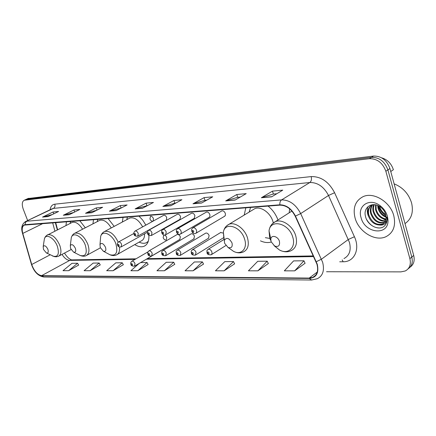 <?xml version="1.0" encoding="UTF-8"?>
<svg xmlns="http://www.w3.org/2000/svg" width="436" height="436" viewBox="0 0 436 436"><rect width="100%" height="100%" fill="white"/><g stroke="black" fill="none" stroke-linecap="round" stroke-linejoin="round"><path stroke-width="0.65" d="M85.314 227.799L79.75 220.687M66.403 221.722L65.978 225.543M114.183 226.382L108.041 218.496M93.506 219.624L92.95 223.848M145.858 225.107L142.752 220.153L138.959 216.098M123.056 217.33L122.342 222.038M277.977 219.967C275.89 214.354 272.582 209.721 268.058 206.081M245.822 207.809L244.193 215.084M289.618 208.79L289.199 212.795M224.584 216.278L225.45 215.215L225.347 213.433C224.486 211.46 223.319 210.61 221.848 210.893L221.526 211.084M209.117 217.351L209.95 216.305L209.83 214.561C208.986 212.626 207.858 211.792 206.451 212.06L206.157 212.228M194.249 218.376L194.919 215.64C194.091 213.754 193.001 212.931 191.649 213.182L191.382 213.335M179.948 219.363L180.575 216.676C179.757 214.834 178.706 214.027 177.408 214.261L177.163 214.398M166.181 220.316L166.765 217.678C165.963 215.875 164.944 215.084 163.696 215.302L163.473 215.422M153.129 221.112L153.461 218.643C152.676 216.877 151.684 216.098 150.485 216.305L149.94 218.894C150.725 220.654 151.712 221.434 152.911 221.232M223.205 233.058L220.572 232.568M208.473 238.263L209.133 235.593C208.283 233.669 207.16 232.835 205.77 233.097L205.47 233.276M193.846 238.874L194.467 236.252C193.633 234.372 192.549 233.554 191.213 233.8L190.935 233.963M179.768 239.462L180.351 236.89C179.528 235.053 178.482 234.246 177.196 234.475L176.945 234.623M166.748 237.5C165.947 235.707 164.928 234.917 163.696 235.129L163.157 237.664C163.958 239.457 164.977 240.247 166.209 240.029L166.748 237.5M55.677 222.556L57.623 229.761M260.456 240.852C264.292 242.601 267.868 242.994 271.197 242.035M134.757 244.596C138.223 246.749 141.329 247.305 144.076 246.258C147.591 244.623 149.188 240.945 148.861 235.217M410.031 267.214C413.71 264.652 414.936 260.728 413.704 255.442L389.937 168.519C386.819 160.132 381.358 155.974 373.565 156.061L27.915 198.554M413.704 255.442L411.797 257.038C413.034 262.341 411.813 266.276 408.129 268.832C411.813 266.276 413.034 262.341 411.797 257.038L387.904 169.882C384.77 161.467 379.304 157.298 371.499 157.369L25.937 199.459M393.801 215.766C390.351 201.808 373.521 191.606 363.068 196.663C355.324 200.751 352.653 207.852 355.062 217.978C358.599 231.641 375.162 241.953 385.942 236.71C393.381 232.78 396.002 225.799 393.801 215.766C390.351 201.808 373.521 191.606 363.068 196.663C355.324 200.751 352.653 207.852 355.062 217.978C358.599 231.641 375.162 241.953 385.942 236.71C393.381 232.78 396.002 225.799 393.801 215.766M316.95 264.2C318.585 270.68 317.19 275.083 312.765 277.405L309.184 278.092L41.589 275.666C37.387 274.789 34.095 271.072 31.724 264.51L22.792 233.407C21.664 228.993 22.182 226.224 24.356 225.096L279.956 205.16C286.288 205.236 291.368 208.904 295.194 216.163L316.95 264.2M317.255 264.2L295.472 216.082C291.542 208.637 286.338 204.876 279.847 204.806L25.054 224.676C22.182 225.319 21.375 228.219 22.639 233.374L31.572 264.472C34.003 271.192 37.371 275.002 41.682 275.906L309.288 278.435C316.454 277.672 319.108 272.931 317.255 264.2M326.553 271.742L400.962 271.873L405.273 270.969C409.655 268.603 411.192 264.494 409.878 258.646L411.797 257.038L387.904 169.882C384.77 161.467 379.304 157.298 371.499 157.369L26.231 199.323L28.215 198.418M68.616 270.691L77.592 263.257L71.951 263.322L63.002 270.685L68.616 270.691L78.627 265.083M90.099 270.707L99.168 263.022L93.141 263.088L84.099 270.702L90.099 270.707L100.22 264.908M113.109 270.723L122.265 262.772L115.807 262.843L106.673 270.718L113.109 270.723L123.328 264.717M139.046 263.507L130.898 270.734L137.809 270.74L148.115 264.521M294.687 270.854L303.947 260.783L293.608 260.897L284.332 270.849L294.687 270.854L305.069 263.251M257.905 270.827L267.219 261.186L257.741 261.289L248.416 270.821L257.905 270.827L268.342 263.551M224.159 270.805L233.494 261.551L224.769 261.649L215.433 270.8L224.159 270.805L234.606 263.824M193.094 270.783L202.413 261.894L194.358 261.982L185.044 270.778L193.094 270.783L203.519 264.074M164.399 270.761L173.681 262.21L166.214 262.287L156.949 270.756L164.399 270.761L174.771 264.303M409.878 258.646L385.86 171.255C382.71 162.819 377.233 158.628 369.423 158.693L24.247 200.238C22.002 201.536 21.68 204.533 23.282 209.242L27.653 220.54M85.521 213.286L96.269 207.89L102.64 207.285L91.865 212.724L85.521 213.286L92.143 212.588M63.291 215.253L73.918 210.016L79.859 209.449L69.204 214.73L63.291 215.253L69.477 214.594M42.548 217.084L53.039 212.005L58.593 211.476L48.064 216.599L42.548 217.084L48.336 216.463M162.89 206.451L173.926 200.5L181.91 199.743L170.852 205.748L162.89 206.451L171.135 205.59M192.979 203.792L204.07 197.633L212.724 196.81L201.623 203.029L192.979 203.792L201.912 202.871M225.685 200.903L236.803 194.516L246.22 193.622L235.108 200.07L225.685 200.903L235.391 199.906M261.366 197.748L272.467 191.126L282.757 190.145L271.672 196.838L261.366 197.748L271.955 196.669M109.403 211.177L120.26 205.607L127.11 204.958L116.221 210.577L109.403 211.177L116.505 210.43M135.116 208.904L146.071 203.149L153.456 202.451L142.474 208.255L135.116 208.904L142.757 208.108M146.071 203.149L146.937 205.629M147.553 205.569L135.514 208.746M120.26 205.607L121.11 207.988M121.257 207.977L109.796 211.024M272.467 191.126L273.377 194.053M276.805 193.742L273.312 194.058L261.774 197.568M236.803 194.516L237.702 197.317M240.252 197.083L237.636 197.323L226.093 200.729M204.07 197.633L204.958 200.315M206.762 200.151L204.893 200.32L193.382 203.623M173.926 200.5L174.803 203.078M175.97 202.969L163.293 206.288M53.039 212.005L53.732 213.842M52.315 214.534L42.93 216.943M73.918 210.016L74.66 212.027M73.733 212.485L63.683 215.106M96.269 207.89L97.075 210.098M96.705 210.283L85.914 213.139M173.681 262.21L174.803 264.369M202.413 261.894L203.552 264.14M233.494 261.551L234.639 263.889M267.219 261.186L268.374 263.622M303.947 260.783L305.102 263.328M137.809 270.74L147.036 262.499L148.147 264.581M140.648 262.57L147.036 262.499M122.265 262.772L123.361 264.777M99.168 263.022L100.253 264.963M77.592 263.257L78.66 265.132M404.995 223.592C411.464 219.112 413.666 212.245 411.6 203.002C408.696 193.775 402.875 187.387 394.128 183.839M386.143 217.286C382.05 215.733 379.331 212.659 377.99 208.07L377.685 205.476M386.111 216.605C382.323 214.91 379.816 211.918 378.595 207.634L378.312 205.754M385.915 219.526C380.808 218.709 377.353 215.471 375.554 209.82L375.538 204.827M386.018 219.025C381.135 218 377.849 214.785 376.164 209.384L376.028 204.936M385.293 221.27C379.451 221.423 375.385 218.196 373.102 211.585C372.513 209.084 372.758 206.762 373.832 204.626M385.478 220.872C379.794 220.758 375.876 217.515 373.717 211.144L373.429 207.803L374.224 204.648M384.372 222.654L384.345 222.665C378.039 223.984 373.467 220.883 370.627 213.362C369.886 209.978 370.507 207.122 372.486 204.795M384.628 222.338C378.41 223.363 373.952 220.224 371.249 212.915C370.535 209.716 371.069 206.964 372.851 204.648L372.409 204.827C368.665 206.817 367.243 210.261 368.137 215.155C370.153 221.254 373.881 224.545 379.336 225.036L382.001 224.42C384.83 223.03 386.209 220.534 386.133 216.921L385.729 214.528L386.242 217.084M383.522 223.488L382.492 224.05C376.192 225.358 371.614 222.24 368.763 214.703C367.951 210.73 368.851 207.607 371.456 205.34M387.021 217.531L386.443 217.379M387.849 218.512L387.642 219.155M385.876 221.717L384.955 222.207M387.37 216.131C386.089 211.825 383.604 208.294 379.909 205.53C369.488 197.497 357.139 205.863 361.062 217.635C364.872 233.789 389.364 236.116 387.947 219.608L387.37 216.131M385.729 214.528C384.874 211.547 383.146 209.067 380.541 207.095C372.611 200.92 362.965 207.258 365.466 216.245C367.314 225.821 379.86 231.571 384.912 225.499C386.503 223.592 387.233 221.215 387.108 218.371L386.994 217.172L387.048 218.273C386.678 223.297 384.105 225.554 379.336 225.036M378.453 205.825C379.718 209.656 382.001 212.823 385.304 215.313M385.724 214.512L384.743 213.874C382.214 211.989 380.486 209.542 379.565 206.533M386.994 217.172L387.157 218.436M379.794 227.963C374.437 228.044 370.066 225.259 366.676 219.602M368.513 216.425C367.096 213.073 366.932 209.798 368.022 206.599M385.724 220.224L380.317 217.232M271.05 241.615L274.631 246.013C278.473 247.228 280.065 245.664 279.422 241.326C278.037 236.279 271.301 234.508 270.81 238.999L271.05 241.615M390.754 171.506L393.381 169.729C391.365 163.533 387.43 159.554 381.571 157.794M224.562 243.217L228.072 247.463C231.423 248.449 232.742 246.945 232.017 242.956C229.096 237.898 226.535 237.048 224.333 240.41L224.562 243.217M273.296 222.867L272.92 221.477C270.364 212.632 260.641 205.912 254.711 208.713L252.826 209.852M265.361 237.658L269.835 238.454M250.542 207.443L249.196 212.054M100.247 247.501L103.365 251.234C105.605 251.763 106.324 250.46 105.517 247.321C103.414 243.424 101.572 242.492 99.991 244.525L100.247 247.501M117.409 254.395L141.269 240.923C143.569 239.86 144.665 237.495 144.556 233.816M139.16 242.111L139.809 242.416C142.174 243.424 144.294 243.561 146.169 242.825L148.273 241.353M147.324 242.187L148.136 241.746M127.377 216.997L126.805 219.662M142.648 226.873C138.757 219.967 134.49 217.019 129.857 218.038L129.007 218.49M70.583 248.525L73.58 252.117C75.597 252.569 76.196 251.316 75.39 248.357C73.444 244.716 71.755 243.789 70.316 245.572L70.583 248.525M97.713 219.297L97.266 221.613M111.235 227.946C107.556 221.929 103.746 219.379 99.817 220.294L99.125 220.649M43.48 249.457L46.358 252.918C48.178 253.305 48.685 252.101 47.878 249.305C46.069 245.888 44.51 244.967 43.191 246.542L43.48 249.457M70.501 221.406L70.152 223.434M82.595 229.205C79.139 223.826 75.701 221.548 72.278 222.36L71.717 222.649M389.937 168.519L385.86 171.255M373.565 156.061L369.423 158.693M28.809 198.271L24.836 200.091M309.184 278.092L317.25 272.064M25.054 224.676L25.397 222.611L26.765 221.221L281.612 199.895C289.531 199.939 295.886 204.5 300.682 213.58L322.629 262.243C324.646 270.315 322.896 275.797 317.375 278.691L311.615 280.026L309.288 278.435M343.971 258.559C349.498 255.61 351.323 250.226 349.454 242.405L328.515 195.475C323.915 186.733 317.686 182.412 309.822 182.52L53.405 208.408L51.884 208.893M316.307 261.698L321.474 259.191L348.364 239.457L354.413 236.737C360.359 249.267 354.266 262.063 343.165 261.758L339.704 261.791M50.075 209.765C50.636 206.419 52.211 204.56 54.8 204.19L311.19 176.596C311.805 179.3 311.348 181.272 309.822 182.52L281.612 199.895C280.277 200.865 279.689 202.5 279.847 204.806M25.223 221.717L53.405 208.408C54.871 207.492 55.334 206.081 54.8 204.19M22.639 233.374L22.454 233.064M311.19 176.596C321.027 176.395 328.826 181.768 334.586 192.707L328.515 195.475L300.682 213.58L295.472 216.082M31.572 264.472L31.376 264.129M41.682 275.906L43.829 277.007L311.44 280.021M334.586 192.707L354.413 236.737M343.165 261.758L342.189 259.911M22.792 233.407L42.864 223.548M31.724 264.51L50.189 254.788M52.658 222.791L54.925 231.124M62.016 254.395C64.468 258.216 67.03 260.216 69.706 260.396L135.062 259.376M41.589 275.666L69.706 260.396L71.52 259.883L136.005 258.826M146.371 259.202L313.658 256.586M71.755 259.883L71.58 259.878C69.226 259.148 66.866 256.88 64.495 253.076M274.042 245.659L279.427 249.964C288.131 254.946 296.24 247.49 292.747 237.124C288.937 223.112 270.271 218.572 269.034 230.9L269.693 238.018L270.473 240.089M274.631 246.013L279.427 249.964C283.542 252.128 287.438 252.373 291.112 250.7C296.06 248.111 297.603 243.13 295.733 235.772C292.987 226.017 281.972 218.54 275.307 221.679L272.222 223.902M229.516 248.487L233.538 251.343C241.31 255.556 247.877 248.515 244.547 238.999C240.906 226.366 224.938 221.483 223.357 232.143L223.995 239.795M228.072 247.463L233.538 251.343C237.086 253.12 240.421 253.294 243.555 251.872C248.046 249.506 249.338 244.787 247.43 237.718C244.716 228.622 234.846 221.564 228.955 224.317L226.66 225.843M108.537 254.008L109.883 254.733C116.08 256.232 118.096 252.651 115.932 243.996C112.766 234.497 102.4 229.5 100.683 236.426L100.362 240.187M103.365 251.234L109.883 254.733C112.221 255.774 114.412 255.845 116.466 254.929C118.892 253.801 119.905 251.174 119.508 247.043M118.211 242.171C114.287 234.148 109.774 230.573 104.673 231.44L103.719 231.968M79.199 254.978L80.213 255.496C85.788 256.771 87.489 253.332 85.314 245.185C82.262 236.345 72.948 231.429 71.302 237.62L70.932 240.585M73.58 252.117L80.213 255.496C82.693 256.417 84.677 256.466 86.154 255.643C89.184 253.965 89.729 250.133 87.794 244.155C84.115 236.132 79.837 232.47 74.959 233.156L74.202 233.56M52.276 255.807L53.045 256.183C58.092 257.278 59.525 253.97 57.35 246.275C54.413 237.996 45.976 233.2 44.418 238.754L44.047 241.119M46.358 252.918L54.238 256.597L56.222 256.826L58.451 256.297C61.242 254.728 61.678 251.06 59.748 245.283C56.228 237.664 52.238 234.143 47.786 234.726L47.175 235.042M207.83 249.512L208.239 249.245C209.743 248.978 210.964 249.883 211.891 251.964L212.027 253.736L211.193 254.788C208.528 254.962 207.144 254.292 207.046 252.776C206.904 249.801 206.484 251.212 208.239 249.245L223.908 239.517M209.062 252.864C208.163 251.637 207.678 251.648 207.607 252.896C208.506 254.117 208.991 254.106 209.062 252.864M192.156 249.904L192.521 249.67C193.965 249.419 195.143 250.308 196.053 252.34L195.399 255.109C192.805 255.273 191.459 254.613 191.36 253.136C191.219 250.188 190.799 251.616 192.521 249.67L220.905 232.366M193.279 253.218C192.407 252.019 191.938 252.03 191.889 253.251C192.761 254.444 193.224 254.433 193.279 253.218M177.109 250.286L177.441 250.079C178.82 249.844 179.959 250.722 180.847 252.7L180.242 255.414C177.648 255.518 176.335 254.875 176.302 253.485C176.16 250.564 175.741 251.997 177.441 250.079L205.77 233.097M178.133 253.561C177.283 252.39 176.836 252.395 176.798 253.589C177.654 254.766 178.095 254.755 178.133 253.561M162.65 250.656L162.95 250.471C164.274 250.253 165.369 251.114 166.241 253.049L165.68 255.709C163.129 255.79 161.849 255.158 161.838 253.817C161.696 250.923 161.276 252.373 162.95 250.471L191.213 233.8M163.587 253.888C162.753 252.738 162.328 252.749 162.306 253.921C163.135 255.065 163.565 255.06 163.587 253.888M148.747 251.011L149.019 250.847C150.289 250.645 151.352 251.49 152.208 253.381L151.684 255.992C149.188 256.063 147.935 255.442 147.935 254.139C147.401 253.005 147.76 251.91 149.019 250.847L177.196 234.475M149.603 254.204C148.79 253.076 148.376 253.087 148.371 254.232C149.183 255.36 149.592 255.354 149.603 254.204M131.721 261.322L131.966 261.175C133.165 260.995 134.179 261.818 135.013 263.649L134.561 266.151C132.135 266.211 130.925 265.617 130.936 264.358C130.44 263.159 130.784 262.101 131.966 261.175L148.022 251.839M132.5 264.445C131.716 263.355 131.329 263.355 131.334 264.456C132.119 265.551 132.506 265.546 132.5 264.445M196.565 230.404L196.707 232.225L195.862 233.298C194.162 234.121 192.805 233.445 191.791 231.287C191.66 228.246 191.224 229.701 193.017 227.728C194.478 227.472 195.66 228.36 196.565 230.404M192.331 231.374C193.219 232.584 193.693 232.562 193.748 231.303C192.854 230.088 192.385 230.115 192.331 231.374M192.658 227.952L221.848 210.893M181.098 231.222L181.251 233.009L180.444 234.056C178.771 234.846 177.452 234.187 176.476 232.083C176.34 229.074 175.904 230.54 177.67 228.595C179.071 228.35 180.21 229.227 181.098 231.222M176.978 232.17C177.85 233.353 178.302 233.331 178.34 232.099C177.468 230.911 177.016 230.933 176.978 232.17M177.348 228.786L206.451 212.06M166.247 232.001L165.642 234.786C164.007 235.544 162.715 234.9 161.772 232.851C161.636 229.87 161.2 231.347 162.939 229.423C164.279 229.194 165.38 230.055 166.247 232.001M162.246 232.933C163.091 234.094 163.527 234.072 163.549 232.862C162.704 231.701 162.268 231.723 162.246 232.933M162.644 229.592L191.649 213.182M151.984 232.753L151.423 235.484C149.167 235.778 147.908 235.146 147.646 233.587C147.079 232.502 147.461 231.38 148.785 230.219C150.066 230.006 151.134 230.857 151.984 232.753M148.087 233.663C148.916 234.802 149.335 234.781 149.341 233.598C148.518 232.459 148.098 232.481 148.087 233.663M148.518 230.371L177.408 214.261M138.272 233.478L137.749 236.154C135.416 236.312 134.184 235.691 134.059 234.296C133.536 233.086 133.906 231.985 135.171 230.987C136.403 230.791 137.438 231.62 138.272 233.478M134.479 234.366C135.285 235.484 135.689 235.462 135.683 234.306C134.877 233.184 134.473 233.206 134.479 234.366M134.931 231.124L163.696 215.302M121.584 244.345L121.132 246.907C119.164 247.261 117.976 246.662 117.562 245.114C117.077 243.844 117.426 242.776 118.614 241.915C119.78 241.735 120.767 242.547 121.584 244.345M117.943 245.185C118.723 246.275 119.099 246.258 119.083 245.146C118.303 244.056 117.922 244.073 117.943 245.185M118.396 242.035L133.874 233.489M145.537 245.424L144.076 246.258M312.765 277.405L315.593 275.28M51.77 208.953L25.789 221.434C21.914 223.87 20.819 227.799 22.498 233.227L31.425 264.309C33.992 271.83 38.128 276.059 43.829 277.007M24.247 200.238L26.231 199.323M55.339 222.583L57.323 229.914M147.319 258.641L313.353 255.921M382.497 224.05L382.001 224.42M380.541 207.095L379.909 205.53M386.133 216.921L387.048 218.273M387.113 218.371L387.947 219.608M291.913 211.057L275.307 221.679C271.721 223.532 269.633 226.606 269.034 230.9L270.81 238.999M249.528 211.852L249.392 210.844M254.711 208.713L228.955 224.317C225.886 225.87 224.022 228.48 223.357 232.143L224.333 240.41M139.204 242.089L139.809 242.416M127.094 219.504L127.274 217.308M129.857 218.038L104.673 231.44C102.651 232.421 101.321 234.083 100.683 236.426L99.991 244.525M100.384 247.855L86.917 255.224M97.473 221.504L97.746 219.292M99.817 220.294L74.959 233.156C73.362 233.751 72.147 235.238 71.302 237.62L70.316 245.572M71.073 249.572L59.078 255.959M70.278 223.374L70.594 221.401M72.278 222.36L46.494 235.522L45.23 236.95L44.418 238.754L43.191 246.542M225.826 245.566L211.558 254.553M223.45 237.762L195.731 254.902M208.779 238.072L180.548 255.229M194.129 238.705L165.958 255.545M180.024 239.31L151.935 255.845M169.288 245.708L134.789 266.015M224.911 216.082L196.189 233.107M209.416 217.172L180.738 233.887M194.521 218.218L165.909 234.628M180.199 219.221L151.668 235.347M166.41 220.185L137.978 236.029M147.461 232.192L121.339 246.792"/></g></svg>
